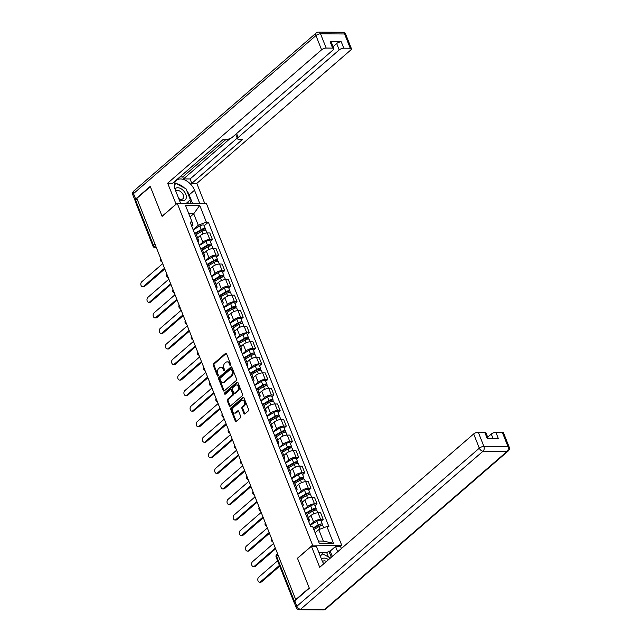 <?xml version="1.0" encoding="UTF-8"?>
<svg xmlns="http://www.w3.org/2000/svg" width="642" height="642" viewBox="0 0 642 642"><rect width="100%" height="100%" fill="white"/><g stroke="black" fill="none" stroke-linecap="round" stroke-linejoin="round"><path stroke-width="0.96" d="M230.47 365.274A0.794 0.538 -89.6 0 0 230.663 364.191L226.554 353.79A1.14 0.77 -89.6 0 0 225.494 353.389L213.513 363.773A1.14 0.77 -89.6 0 0 213.24 365.33L217.349 375.722A0.794 0.538 -89.6 0 0 218.288 374.912L217.75 373.572A3.635 2.464 -89.6 0 1 218.641 368.596L219.644 367.73A3.635 2.464 -89.6 0 1 220.904 367.224A3.635 2.464 -89.6 0 1 223.007 369.014L223.544 370.362A0.794 0.538 -89.6 0 0 224.475 369.551L223.946 368.203A3.635 2.464 -89.6 0 1 224.836 363.228L225.832 362.369A3.635 2.464 -89.6 0 1 227.099 361.863A3.635 2.464 -89.6 0 1 229.202 363.653L229.732 364.993A0.794 0.538 -89.6 0 0 230.47 365.274M243.88 413.48A1.14 0.77 -89.6 0 0 244.931 413.881L248.293 410.968A1.14 0.77 -89.6 0 0 248.574 409.411L244 397.863A1.14 0.77 -89.6 0 0 242.949 397.462L230.968 407.847A1.14 0.77 -89.6 0 0 230.687 409.403L235.253 420.943A1.14 0.77 -89.6 0 0 236.312 421.345L240.373 417.83A1.14 0.77 -89.6 0 0 240.646 416.273L238.696 411.329A1.14 0.77 -89.6 0 0 237.636 410.928L235.63 412.678A3.041 2.062 -89.6 0 1 234.571 413.095A3.041 2.062 -89.6 0 1 232.597 410.848A3.041 2.062 -89.6 0 1 233.552 407.445L241.44 400.608A3.041 2.062 -89.6 0 1 242.499 400.191A3.041 2.062 -89.6 0 1 244.474 402.43A3.041 2.062 -89.6 0 1 243.519 405.84L242.203 406.98A1.14 0.77 -89.6 0 0 241.922 408.537L243.88 413.48L244.73 413.48A1.14 0.77 -89.6 0 0 244.963 413.849M312.582 545.122L297.455 558.219L309.219 587.928L295.721 599.62L136.85 198.354L150.34 186.661L162.105 216.362L177.224 203.257L312.582 545.122L341.745 545.331L206.395 203.466L177.224 203.257M236.248 380.537A1.14 0.77 -89.6 0 0 236.521 378.989L231.955 367.441A1.14 0.77 -89.6 0 0 230.903 367.039L218.922 377.424A1.14 0.77 -89.6 0 0 218.641 378.973L223.207 390.521A1.14 0.77 -89.6 0 0 224.267 390.922L236.248 380.537M237.973 382.656L242.548 394.196A1.14 0.77 -89.6 0 1 242.267 395.753L230.285 406.137A1.14 0.77 -89.6 0 1 229.234 405.736L227.276 400.793A1.14 0.77 -89.6 0 1 227.557 399.236L232.412 395.023A1.14 0.77 -89.6 0 0 232.693 393.474L231.393 390.192A1.14 0.77 -89.6 0 0 230.342 389.79L225.286 394.172A0.794 0.538 -89.6 0 1 224.74 392.808L236.922 382.255A1.14 0.77 -89.6 0 1 237.973 382.656M340.412 546.486L341.745 545.331M295.721 599.62L296.179 599.62M294.044 601.971A2.311 0.875 158.4 0 0 294.02 602.308A2.311 0.875 158.4 0 0 294.221 602.517M154.947 244.056L153.47 245.332A2.311 0.875 -21.6 0 0 153.021 246.191L135.141 201.042A2.311 0.875 -21.6 0 1 135.598 200.184L153.47 245.332A2.311 1.461 49.1 0 0 155.958 247.339L156.239 247.339M137.067 198.908L135.598 200.184M196.974 239.426A5.321 2.006 -21.6 0 1 198.563 240.164L195.962 233.592A5.321 2.006 158.4 0 0 194.374 232.853M199.277 245.244L202.8 242.195A5.321 2.006 -21.6 0 1 209.83 239.514L207.222 232.942A5.321 2.006 158.4 0 0 200.192 235.614L197.64 237.829M207.222 232.942L209.822 232.958L212.422 239.538L210.319 241.36M198.563 240.164A5.321 2.006 -21.6 0 1 197.913 241.793M209.83 239.514L212.422 239.538M203.129 254.978A5.321 2.006 -21.6 0 1 204.718 255.717L202.118 249.136A5.321 2.006 158.4 0 0 200.529 248.398M216.474 256.904L218.577 255.083L215.977 248.502L213.385 248.486A5.321 2.006 158.4 0 0 206.347 251.158L203.795 253.373M204.718 255.717A5.321 2.006 -21.6 0 1 204.068 257.338M205.432 260.788L208.955 257.739A5.321 2.006 -21.6 0 1 215.985 255.067L218.577 255.083M209.284 270.523A5.321 2.006 -21.6 0 1 210.873 271.261L208.273 264.689A5.321 2.006 158.4 0 0 206.684 263.95M222.63 272.457L224.732 270.635L222.132 264.055L219.54 264.039A5.321 2.006 158.4 0 0 212.502 266.711L209.95 268.926M210.873 271.261A5.321 2.006 -21.6 0 1 210.223 272.89M211.587 276.341L215.11 273.291A5.321 2.006 -21.6 0 1 222.14 270.611L224.732 270.635M215.447 286.075A5.321 2.006 -21.6 0 1 217.028 286.813L214.428 280.233A5.321 2.006 158.4 0 0 212.839 279.495M228.785 288.001L230.887 286.18L228.287 279.599L225.695 279.583A5.321 2.006 158.4 0 0 218.665 282.255L216.105 284.47M217.028 286.813A5.321 2.006 -21.6 0 1 216.378 288.435M217.742 291.885L221.265 288.836A5.321 2.006 -21.6 0 1 228.295 286.163L230.887 286.18M221.602 301.62A5.321 2.006 -21.6 0 1 223.191 302.358L220.583 295.777A5.321 2.006 158.4 0 0 218.994 295.047M234.94 303.554L237.05 301.732L234.442 295.151L231.85 295.135A5.321 2.006 158.4 0 0 224.82 297.808L222.26 300.023M223.191 302.358A5.321 2.006 -21.6 0 1 222.533 303.987M223.898 307.438L227.42 304.388A5.321 2.006 -21.6 0 1 234.45 301.708L237.05 301.732M227.758 317.172A5.321 2.006 -21.6 0 1 229.346 317.91L226.738 311.33A5.321 2.006 158.4 0 0 225.149 310.592M241.095 319.098L243.206 317.276L240.598 310.696L238.005 310.68A5.321 2.006 158.4 0 0 230.976 313.352L228.416 315.567M229.346 317.91A5.321 2.006 -21.6 0 1 228.688 319.531M230.061 322.982L233.576 319.933A5.321 2.006 -21.6 0 1 240.606 317.26L243.206 317.276M233.913 332.716A5.321 2.006 -21.6 0 1 235.502 333.455L232.894 326.874A5.321 2.006 158.4 0 0 231.305 326.144M247.25 334.651L249.361 332.821L246.753 326.248L244.161 326.224A5.321 2.006 158.4 0 0 237.131 328.905L234.571 331.12M235.502 333.455A5.321 2.006 -21.6 0 1 234.844 335.076M236.216 338.535L239.731 335.477A5.321 2.006 -21.6 0 1 246.769 332.805L249.361 332.821M240.068 348.269A5.321 2.006 -21.6 0 1 241.657 349.007L239.049 342.427A5.321 2.006 158.4 0 0 237.46 341.688M253.405 350.195L255.516 348.373L252.908 341.793L250.316 341.777A5.321 2.006 158.4 0 0 243.286 344.449L240.726 346.664M241.657 349.007A5.321 2.006 -21.6 0 1 240.999 350.628M242.371 354.079L245.894 351.03A5.321 2.006 -21.6 0 1 252.924 348.357L255.516 348.373M246.223 363.813A5.321 2.006 -21.6 0 1 247.812 364.552L245.204 357.971A5.321 2.006 158.4 0 0 243.623 357.241M259.569 365.747L261.671 363.918L259.063 357.345L256.471 357.321A5.321 2.006 158.4 0 0 249.441 360.002L246.889 362.216M247.812 364.552A5.321 2.006 -21.6 0 1 247.162 366.173M248.526 369.632L252.049 366.574A5.321 2.006 -21.6 0 1 259.079 363.902L261.671 363.918M252.378 379.366A5.321 2.006 -21.6 0 1 253.967 380.104L251.367 373.524A5.321 2.006 158.4 0 0 249.778 372.785M265.724 381.292L267.826 379.47L265.218 372.89L262.626 372.874A5.321 2.006 158.4 0 0 255.596 375.546L253.044 377.761M253.967 380.104A5.321 2.006 -21.6 0 1 253.317 381.725M254.681 385.176L258.204 382.126A5.321 2.006 -21.6 0 1 265.234 379.454L267.826 379.47M258.533 394.91A5.321 2.006 -21.6 0 1 260.122 395.649L257.522 389.068A5.321 2.006 158.4 0 0 255.933 388.338M271.879 396.844L273.982 395.015L271.381 388.442L268.781 388.418A5.321 2.006 158.4 0 0 261.751 391.098L259.199 393.313M260.122 395.649A5.321 2.006 -21.6 0 1 259.472 397.27M260.837 400.728L264.36 397.671A5.321 2.006 -21.6 0 1 271.389 394.999L273.982 395.015M264.689 410.463A5.321 2.006 -21.6 0 1 266.278 411.193L263.677 404.62A5.321 2.006 158.4 0 0 262.088 403.882M278.034 412.389L280.137 410.567L277.537 403.987L274.945 403.97A5.321 2.006 158.4 0 0 267.907 406.643L265.355 408.858M266.278 411.193A5.321 2.006 -21.6 0 1 265.627 412.822M266.992 416.273L270.515 413.223A5.321 2.006 -21.6 0 1 277.545 410.551L280.137 410.567M270.844 426.007A5.321 2.006 -21.6 0 1 272.433 426.745L269.833 420.165A5.321 2.006 158.4 0 0 268.244 419.435M284.189 427.941L286.292 426.111L283.692 419.539L281.1 419.515A5.321 2.006 158.4 0 0 274.07 422.195L271.51 424.41M272.433 426.745A5.321 2.006 -21.6 0 1 271.783 428.366M273.147 431.825L276.67 428.768A5.321 2.006 -21.6 0 1 283.7 426.095L286.292 426.111M277.007 441.56A5.321 2.006 -21.6 0 1 278.588 442.29L275.988 435.717A5.321 2.006 158.4 0 0 274.399 434.979M290.344 443.486L292.447 441.664L289.847 435.083L287.255 435.067A5.321 2.006 158.4 0 0 280.225 437.74L277.665 439.955M278.588 442.29A5.321 2.006 -21.6 0 1 277.938 443.919M279.302 447.37L282.825 444.32A5.321 2.006 -21.6 0 1 289.855 441.648L292.447 441.664M283.162 457.104A5.321 2.006 -21.6 0 1 284.751 457.842L282.143 451.262A5.321 2.006 158.4 0 0 280.554 450.523M296.5 459.038L298.61 457.208L296.002 450.636L293.41 450.612A5.321 2.006 158.4 0 0 286.38 453.292L283.82 455.507M284.751 457.842A5.321 2.006 -21.6 0 1 284.093 459.463M285.457 462.914L288.98 459.865A5.321 2.006 -21.6 0 1 296.01 457.192L298.61 457.208M289.317 472.656A5.321 2.006 -21.6 0 1 290.906 473.387L288.298 466.814A5.321 2.006 158.4 0 0 286.709 466.076M302.655 474.582L304.765 472.761L302.157 466.18L299.565 466.164A5.321 2.006 158.4 0 0 292.535 468.837L289.975 471.051M290.906 473.387A5.321 2.006 -21.6 0 1 290.248 475.016M291.62 478.467L295.135 475.417A5.321 2.006 -21.6 0 1 302.165 472.737L304.765 472.761M295.472 488.201A5.321 2.006 -21.6 0 1 297.061 488.939L294.453 482.359A5.321 2.006 158.4 0 0 292.864 481.62M308.81 490.135L310.921 488.305L308.312 481.733L305.72 481.709A5.321 2.006 158.4 0 0 298.69 484.389L296.131 486.596M297.061 488.939A5.321 2.006 -21.6 0 1 296.403 490.56M297.776 494.011L301.291 490.961A5.321 2.006 -21.6 0 1 308.329 488.289L310.921 488.305M301.628 503.753A5.321 2.006 -21.6 0 1 303.217 504.484L300.608 497.911A5.321 2.006 158.4 0 0 299.02 497.173M314.965 505.679L317.076 503.858L314.468 497.277L311.876 497.261A5.321 2.006 158.4 0 0 304.846 499.933L302.294 502.148M303.217 504.484A5.321 2.006 -21.6 0 1 302.559 506.113M303.931 509.563L307.454 506.514A5.321 2.006 -21.6 0 1 314.484 503.834L317.076 503.858M307.783 519.298A5.321 2.006 -21.6 0 1 309.372 520.036L306.764 513.456A5.321 2.006 158.4 0 0 305.183 512.717M321.128 521.232L323.231 519.402L320.623 512.83L318.031 512.806A5.321 2.006 158.4 0 0 311.001 515.478L308.449 517.693M309.372 520.036A5.321 2.006 -21.6 0 1 308.722 521.657M310.086 525.108L313.609 522.058A5.321 2.006 -21.6 0 1 320.639 519.386L323.231 519.402M318.384 541.046L323.327 541.086L318.785 529.618L326.89 526.536L333.519 543.284L319.235 543.18L312.598 526.432L310.6 526.424L190.088 222.036L192.086 222.052L193.001 225.198L191.765 226.265M193.122 229.692L198.274 225.23L193.732 213.77L188.796 213.738M190.064 216.948L193.732 213.77L199.742 205.408L206.371 222.148L198.274 225.23M192.086 222.052L185.458 205.304L199.742 205.408M326.89 526.536L328.881 526.552L208.369 222.164L206.371 222.148M318.785 529.618L315.118 532.796M204.164 225.807L208.369 222.164M323.327 541.086L333.519 543.284M230.622 365.081A0.794 0.538 -89.6 0 1 230.582 365.001L230.053 363.653A3.635 2.464 -89.6 0 0 227.95 361.871L227.099 361.863M220.904 367.224L221.755 367.232A3.635 2.464 -89.6 0 1 223.857 369.022L224.395 370.362A0.794 0.538 -89.6 0 0 224.427 370.45M226.313 353.429L214.364 363.781A1.14 0.77 -89.6 0 0 214.083 365.338L218.2 375.731A0.794 0.538 -89.6 0 0 218.24 375.811M231.722 367.072L219.765 377.424A1.14 0.77 -89.6 0 0 219.492 378.981L224.058 390.529A1.14 0.77 -89.6 0 0 224.299 390.89M231.449 369.327A0.794 0.538 -89.6 0 0 230.711 369.046L220.19 378.154A0.794 0.538 -89.6 0 0 219.997 379.245L220.559 380.666A3.635 2.464 -89.6 0 0 222.662 382.447A3.635 2.464 -89.6 0 0 223.93 381.95L231.12 375.722A3.635 2.464 -89.6 0 0 232.011 370.739L231.449 369.327L232.3 369.327A0.794 0.538 -89.6 0 0 231.834 368.941L230.992 368.933M222.662 382.447L223.512 382.455A3.635 2.464 -89.6 0 0 224.78 381.95L223.93 381.95M232.3 369.327L232.861 370.747A3.635 2.464 -89.6 0 1 231.971 375.722L224.78 381.95M230.743 389.638L231.585 389.638A1.14 0.77 -89.6 0 1 232.243 390.2L233.544 393.474A1.14 0.77 -89.6 0 1 233.263 395.031L228.408 399.244A1.14 0.77 -89.6 0 0 228.127 400.801L230.085 405.736A1.14 0.77 -89.6 0 0 230.317 406.105M237.741 382.287L225.591 392.816A0.794 0.538 -89.6 0 0 225.454 394.027M237.46 390.657A3.041 2.062 -89.6 0 0 238.415 387.246A3.041 2.062 -89.6 0 0 236.441 384.999A3.041 2.062 -89.6 0 0 235.389 385.425L232.605 387.832A1.14 0.77 -89.6 0 0 232.332 389.389L233.624 392.663A1.14 0.77 -89.6 0 0 234.675 393.065L237.46 390.657L238.31 390.665A3.041 2.062 -89.6 0 0 239.265 387.254A3.041 2.062 -89.6 0 0 237.291 385.007L236.441 384.999M234.282 393.225L235.132 393.233A1.14 0.77 -89.6 0 0 235.526 393.073L234.675 393.065M238.31 390.665L235.526 393.073M242.499 400.191L243.35 400.191A3.041 2.062 -89.6 0 1 245.324 402.438A3.041 2.062 -89.6 0 1 244.361 405.848L243.053 406.988A1.14 0.77 -89.6 0 0 242.772 408.545L244.73 413.48M234.571 413.095L235.421 413.103A3.041 2.062 -89.6 0 0 236.473 412.686L235.63 412.678M238.455 410.968L236.473 412.686M243.767 397.494L231.818 407.855A1.14 0.77 -89.6 0 0 231.537 409.403L236.104 420.951A1.14 0.77 -89.6 0 0 236.344 421.321M196.34 234.555L201.949 231.208A2.889 1.091 -21.6 0 1 206.074 230.647L206.981 232.942M195.882 233.447L202.029 229.772A1.388 0.522 -21.6 0 1 204.004 229.507A1.388 0.522 -21.6 0 1 203.739 230.029L203.891 230.406M162.699 263.637L141.721 281.814A2.664 1.806 -89.6 0 0 140.879 284.799A2.664 1.806 -89.6 0 0 142.604 286.765A2.664 1.806 -89.6 0 0 143.535 286.396L164.512 268.228M195.361 233.046L201.275 229.515A2.889 1.091 -21.6 0 1 205.408 228.953A2.889 1.091 -21.6 0 1 204.838 230.037L204.926 230.245M193.202 229.9L199.855 225.928A2.889 1.091 -21.6 0 1 203.987 225.366L205.408 228.953M164.793 268.942L144.643 286.404A2.664 1.806 90.4 0 1 143.712 286.773L142.604 286.765M203.458 229.314L203.739 230.029L204.838 230.037M202.503 250.107L208.104 246.753A2.889 1.091 -21.6 0 1 212.229 246.199L213.144 248.486M202.037 248.992L208.185 245.324A1.388 0.522 -21.6 0 1 210.159 245.051A1.388 0.522 -21.6 0 1 209.894 245.573L210.046 245.958M168.854 279.19L147.877 297.366A2.664 1.806 -89.6 0 0 147.034 300.352A2.664 1.806 -89.6 0 0 148.759 302.318A2.664 1.806 -89.6 0 0 149.69 301.949L170.668 283.772M201.516 248.598L207.438 245.059A2.889 1.091 -21.6 0 1 211.563 244.498A2.889 1.091 -21.6 0 1 211.001 245.581L211.082 245.798M199.357 245.453L206.018 241.472A2.889 1.091 -21.6 0 1 210.143 240.91L211.563 244.498M170.957 284.494L150.798 301.957A2.664 1.806 90.4 0 1 149.867 302.326L148.759 302.318M209.613 244.859L209.894 245.573L211.001 245.581M208.658 265.652L214.259 262.305A2.889 1.091 -21.6 0 1 218.384 261.743L219.299 264.039M208.201 264.544L214.34 260.869A1.388 0.522 -21.6 0 1 216.322 260.604A1.388 0.522 -21.6 0 1 216.049 261.125L216.202 261.503M175.009 294.734L154.032 312.911A2.664 1.806 -89.6 0 0 153.189 315.896A2.664 1.806 -89.6 0 0 154.915 317.862A2.664 1.806 -89.6 0 0 155.845 317.493L176.823 299.324M207.671 264.143L213.593 260.612A2.889 1.091 -21.6 0 1 217.718 260.05A2.889 1.091 -21.6 0 1 217.157 261.133L217.237 261.342M205.512 260.997L212.173 257.025A2.889 1.091 -21.6 0 1 216.298 256.463L217.718 260.05M177.112 300.039L156.953 317.501A2.664 1.806 90.4 0 1 156.022 317.87L154.915 317.862M215.768 260.411L216.049 261.125L217.157 261.133M176.125 204.22L167.642 183.187L321.594 49.803L315.952 35.551L133.512 193.611L135.647 198.996L150.228 186.357L162.065 216.258L175.964 204.212M180.603 203.281L175.378 190.096A13.017 8.218 49.1 0 1 176.422 180.33A13.017 8.218 49.1 0 1 194.51 190.233L199.734 203.418M204.75 203.458L196.805 183.395L191.789 183.355L242.652 139.29L238.655 139.266A3.475 1.308 158.4 0 1 237.468 138.776A3.475 1.308 158.4 0 1 238.142 137.484L339.193 49.932L336.673 43.552A3.475 1.308 -21.6 0 1 341.255 41.81L330.116 41.73A3.475 1.308 -21.6 0 1 331.312 42.212L333.832 48.591A3.475 1.308 158.4 0 0 332.644 48.11L326.176 48.062A3.475 1.308 158.4 0 0 321.594 49.803M179.937 176.911L182.713 176.935L183.508 178.925L190.056 178.974L191.789 183.355M333.832 48.591A3.475 1.308 158.4 0 1 333.158 49.891L232.107 137.436A3.475 1.308 158.4 0 1 227.517 139.186L223.52 139.154L172.658 183.219L167.642 183.187M196.805 183.395L350.757 50.012A3.475 1.308 158.4 0 0 351.439 48.72A3.475 1.308 158.4 0 0 350.243 48.23L343.783 48.19A3.475 1.308 158.4 0 0 339.193 49.932M135.647 198.996A3.475 1.308 158.4 0 0 134.964 200.288A3.475 1.308 158.4 0 0 135.237 200.577M183.508 178.925L229.997 138.648M182.713 176.935L226.297 139.17M333.07 46.665L336.673 43.552M190.056 178.974L237.203 138.118M237.468 138.776L235.726 134.395A3.475 1.308 -21.6 0 1 235.71 134.314M192.512 203.37L189.157 194.879A13.017 8.218 49.1 0 0 186.782 190.658M184.455 188.018A13.017 8.218 49.1 0 0 176.462 183.708M175.812 183.628A13.017 8.218 49.1 0 0 174.576 183.612M191.155 203.362L189.863 200.103M175.523 183.885L174.455 184.374M188.411 203.337L187.857 201.933M328.415 556.943L326.794 552.842L328.832 551.085L330.189 551.093L335.549 546.454L340.565 546.486L341.375 548.549M335.549 546.454L337.652 551.775M294.75 600.856L296.885 606.241A3.475 1.308 158.4 0 0 296.211 607.533L294.076 602.148A3.475 1.308 -21.6 0 1 294.75 600.856L309.332 588.224L297.495 558.323L311.402 546.278L316.418 546.31L322.019 560.466A13.017 8.218 49.1 0 0 323.769 563.804M311.402 546.278L319.724 567.303L473.676 433.928A3.475 1.308 -21.6 0 1 478.266 432.178L484.726 432.226A3.475 1.308 -21.6 0 1 485.922 432.716L488.257 438.614M326.794 552.842L318.978 552.786M493.096 438.647L491.282 434.056A3.475 1.308 -21.6 0 1 495.865 432.307L502.325 432.355A3.475 1.308 -21.6 0 1 503.521 432.836L509.162 447.089A3.475 1.308 158.4 0 0 507.974 446.607L502.325 432.355M484.726 432.226L487.254 438.606L498.393 438.687L495.865 432.307M491.282 434.056L487.687 437.17M330.189 551.093L332.299 556.413M331.288 557.288L328.832 551.085M179.078 199.429A7.519 4.751 49.1 0 0 182.834 200.697A7.519 4.751 49.1 0 0 185.795 194.261A7.519 4.751 49.1 0 0 177.698 187.745A7.519 4.751 49.1 0 0 174.969 188.925M178.717 198.522A5.152 3.25 49.1 0 0 181.221 199.349A5.152 3.25 49.1 0 0 182.834 198.811A5.152 3.25 49.1 0 0 182.689 193.836A5.152 3.25 49.1 0 0 177.706 190.481A5.152 3.25 49.1 0 0 176.093 191.027A5.152 3.25 49.1 0 0 175.844 191.276M174.415 184.92L176.004 183.46L186.084 188.9L190.345 199.662L186.34 203.321M181.381 203.289L180.386 202.752M174.415 184.84L176.004 183.46M328.527 559.68A7.519 4.751 49.1 0 0 324.338 558.107A7.519 4.751 49.1 0 0 321.57 559.334M326.473 561.461A5.152 3.25 49.1 0 0 324.346 560.851A5.152 3.25 49.1 0 0 322.733 561.397A5.152 3.25 49.1 0 0 322.517 561.606M320.254 556.012L322.645 553.829L330.437 558.026M320.222 555.924L322.645 553.829M214.813 281.204L220.415 277.85A2.889 1.091 -21.6 0 1 224.548 277.296L225.454 279.583M214.356 280.089L220.495 276.421A1.388 0.522 -21.6 0 1 222.477 276.148A1.388 0.522 -21.6 0 1 222.204 276.67L222.357 277.055M181.164 310.287L160.187 328.463A2.664 1.806 -89.6 0 0 159.352 331.449A2.664 1.806 -89.6 0 0 161.078 333.415A2.664 1.806 -89.6 0 0 162.001 333.046L182.978 314.869M213.826 279.695L219.749 276.156A2.889 1.091 -21.6 0 1 223.873 275.595A2.889 1.091 -21.6 0 1 223.312 276.678L223.392 276.895M211.667 276.55L218.328 272.569A2.889 1.091 -21.6 0 1 222.453 272.007L223.873 275.595M183.267 315.591L163.108 333.054A2.664 1.806 90.4 0 1 162.177 333.423L161.078 333.415M221.923 275.956L222.204 276.67L223.312 276.678M220.968 296.748L226.57 293.402A2.889 1.091 -21.6 0 1 230.703 292.84L231.61 295.135M220.511 295.641L226.65 291.966A1.388 0.522 -21.6 0 1 228.632 291.701A1.388 0.522 -21.6 0 1 228.359 292.222L228.512 292.6M187.32 325.831L166.342 344.008A2.664 1.806 -89.6 0 0 165.508 346.993A2.664 1.806 -89.6 0 0 167.233 348.959A2.664 1.806 -89.6 0 0 168.156 348.59L189.133 330.413M219.989 295.24L225.904 291.709A2.889 1.091 -21.6 0 1 230.029 291.147A2.889 1.091 -21.6 0 1 229.467 292.23L229.547 292.439M217.831 292.094L224.483 288.122A2.889 1.091 -21.6 0 1 228.608 287.56L230.029 291.147M189.422 331.136L169.263 348.598A2.664 1.806 90.4 0 1 168.332 348.967L167.233 348.959M228.079 291.508L228.359 292.222L229.467 292.23M227.124 312.301L232.733 308.946A2.889 1.091 -21.6 0 1 236.858 308.393L237.765 310.68M226.666 311.185L232.805 307.518A1.388 0.522 -21.6 0 1 234.787 307.245A1.388 0.522 -21.6 0 1 234.515 307.767L234.667 308.152M193.475 341.383L172.497 359.552A2.664 1.806 -89.6 0 0 171.663 362.545A2.664 1.806 -89.6 0 0 173.388 364.512A2.664 1.806 -89.6 0 0 174.311 364.142L195.288 345.966M226.144 310.792L232.059 307.253A2.889 1.091 -21.6 0 1 236.184 306.691A2.889 1.091 -21.6 0 1 235.622 307.775L235.702 307.991M223.986 307.646L230.638 303.666A2.889 1.091 -21.6 0 1 234.763 303.104L236.184 306.691M195.577 346.688L175.418 364.15A2.664 1.806 90.4 0 1 174.496 364.52L173.388 364.512M234.234 307.053L234.515 307.767L235.622 307.775M233.279 327.845L238.888 324.499A2.889 1.091 -21.6 0 1 243.013 323.937L243.92 326.232M232.821 326.738L238.96 323.062A1.388 0.522 -21.6 0 1 240.943 322.798A1.388 0.522 -21.6 0 1 240.67 323.311L240.822 323.696M199.63 356.928L178.653 375.105A2.664 1.806 -89.6 0 0 177.818 378.09A2.664 1.806 -89.6 0 0 179.543 380.056A2.664 1.806 -89.6 0 0 180.466 379.687L201.452 361.51M232.3 326.337L238.214 322.806A2.889 1.091 -21.6 0 1 242.339 322.244A2.889 1.091 -21.6 0 1 241.777 323.319L241.865 323.536M230.141 323.191L236.794 319.218A2.889 1.091 -21.6 0 1 240.919 318.657L242.339 322.244M201.732 362.232L181.574 379.695A2.664 1.806 90.4 0 1 180.651 380.064L179.543 380.056M240.389 322.605L240.67 323.311L241.777 323.319M239.434 343.398L245.043 340.043A2.889 1.091 -21.6 0 1 249.168 339.482L250.075 341.777M238.976 342.282L245.116 338.615A1.388 0.522 -21.6 0 1 247.098 338.342A1.388 0.522 -21.6 0 1 246.825 338.864L246.977 339.249M205.785 372.48L184.808 390.649A2.664 1.806 -89.6 0 0 183.973 393.642A2.664 1.806 -89.6 0 0 185.698 395.608A2.664 1.806 -89.6 0 0 186.621 395.239L207.607 377.063M238.455 341.889L244.369 338.35A2.889 1.091 -21.6 0 1 248.494 337.788A2.889 1.091 -21.6 0 1 247.932 338.872L248.021 339.08M236.296 338.743L242.949 334.763A2.889 1.091 -21.6 0 1 247.074 334.201L248.494 337.788M207.888 377.785L187.729 395.247A2.664 1.806 90.4 0 1 186.806 395.616L185.698 395.608M246.544 338.149L246.825 338.864L247.932 338.872M245.589 358.942L251.199 355.596A2.889 1.091 -21.6 0 1 255.323 355.034L256.23 357.329M245.132 357.835L251.271 354.159A1.388 0.522 -21.6 0 1 253.253 353.894A1.388 0.522 -21.6 0 1 252.98 354.408L253.133 354.793M211.948 388.025L190.963 406.201A2.664 1.806 -89.6 0 0 190.128 409.187A2.664 1.806 -89.6 0 0 191.854 411.153A2.664 1.806 -89.6 0 0 192.785 410.784L213.762 392.607M244.61 357.433L250.524 353.902A2.889 1.091 -21.6 0 1 254.649 353.341A2.889 1.091 -21.6 0 1 254.088 354.416L254.176 354.633M242.451 354.288L249.104 350.307A2.889 1.091 -21.6 0 1 253.229 349.754L254.649 353.341M214.043 393.329L193.884 410.792A2.664 1.806 90.4 0 1 192.961 411.161L191.854 411.153M252.699 353.702L252.98 354.408L254.088 354.416M251.744 374.495L257.354 371.14A2.889 1.091 -21.6 0 1 261.479 370.578L262.385 372.874M251.287 373.379L257.426 369.712A1.388 0.522 -21.6 0 1 259.408 369.439A1.388 0.522 -21.6 0 1 259.143 369.961L259.288 370.346M218.103 403.577L197.118 421.746A2.664 1.806 -89.6 0 0 196.283 424.739A2.664 1.806 -89.6 0 0 198.009 426.705A2.664 1.806 -89.6 0 0 198.94 426.336L219.917 408.16M250.765 372.986L256.68 369.447A2.889 1.091 -21.6 0 1 260.812 368.885A2.889 1.091 -21.6 0 1 260.243 369.969L260.331 370.177M248.606 369.84L255.259 365.86A2.889 1.091 -21.6 0 1 259.392 365.298L260.812 368.885M220.198 408.874L200.039 426.344A2.664 1.806 90.4 0 1 199.116 426.713L198.009 426.705M258.862 369.246L259.143 369.961L260.243 369.969M257.899 390.039L263.509 386.693A2.889 1.091 -21.6 0 1 267.634 386.131L268.541 388.426M257.442 388.932L263.589 385.256A1.388 0.522 -21.6 0 1 265.563 384.991A1.388 0.522 -21.6 0 1 265.298 385.505L265.451 385.89M224.259 419.122L203.281 437.298A2.664 1.806 -89.6 0 0 202.439 440.284A2.664 1.806 -89.6 0 0 204.164 442.25A2.664 1.806 -89.6 0 0 205.095 441.881L226.072 423.704M256.92 388.53L262.835 384.999A2.889 1.091 -21.6 0 1 266.968 384.438A2.889 1.091 -21.6 0 1 266.398 385.513L266.486 385.73M254.762 385.385L261.414 381.404A2.889 1.091 -21.6 0 1 265.547 380.85L266.968 384.438M226.353 424.426L206.202 441.889A2.664 1.806 90.4 0 1 205.271 442.258L204.164 442.25M265.018 384.799L265.298 385.505L266.398 385.513M264.063 405.592L269.664 402.237A2.889 1.091 -21.6 0 1 273.789 401.675L274.704 403.97M263.597 404.476L269.744 400.809A1.388 0.522 -21.6 0 1 271.726 400.536A1.388 0.522 -21.6 0 1 271.454 401.057L271.606 401.443M230.414 434.674L209.436 452.843A2.664 1.806 -89.6 0 0 208.594 455.836A2.664 1.806 -89.6 0 0 210.319 457.802A2.664 1.806 -89.6 0 0 211.25 457.433L232.227 439.256M263.076 404.083L268.998 400.544A2.889 1.091 -21.6 0 1 273.123 399.982A2.889 1.091 -21.6 0 1 272.561 401.065L272.641 401.274M260.917 400.929L267.578 396.957A2.889 1.091 -21.6 0 1 271.702 396.395L273.123 399.982M232.516 439.971L212.358 457.441A2.664 1.806 90.4 0 1 211.427 457.81L210.319 457.802M271.173 400.343L271.454 401.057L272.561 401.065M270.218 421.136L275.819 417.79A2.889 1.091 -21.6 0 1 279.944 417.228L280.859 419.523M269.76 420.028L275.899 416.353A1.388 0.522 -21.6 0 1 277.882 416.088A1.388 0.522 -21.6 0 1 277.609 416.602L277.761 416.987M236.569 450.219L215.592 468.395A2.664 1.806 -89.6 0 0 214.749 471.38A2.664 1.806 -89.6 0 0 216.482 473.347A2.664 1.806 -89.6 0 0 217.405 472.977L238.383 454.801M269.231 419.627L275.153 416.088A2.889 1.091 -21.6 0 1 279.278 415.534A2.889 1.091 -21.6 0 1 278.716 416.61L278.797 416.827M267.072 416.481L273.733 412.501A2.889 1.091 -21.6 0 1 277.858 411.947L279.278 415.534M238.672 455.523L218.513 472.985A2.664 1.806 90.4 0 1 217.582 473.355L216.482 473.347M277.328 415.896L277.609 416.602L278.716 416.61M276.373 436.688L281.974 433.334A2.889 1.091 -21.6 0 1 286.107 432.772L287.014 435.067M275.916 435.573L282.055 431.906A1.388 0.522 -21.6 0 1 284.037 431.633A1.388 0.522 -21.6 0 1 283.764 432.154L283.916 432.531M242.724 465.763L221.747 483.94A2.664 1.806 -89.6 0 0 220.912 486.925A2.664 1.806 -89.6 0 0 222.638 488.899A2.664 1.806 -89.6 0 0 223.56 488.53L244.538 470.353M275.386 435.18L281.308 431.641A2.889 1.091 -21.6 0 1 285.433 431.079A2.889 1.091 -21.6 0 1 284.871 432.162L284.952 432.371M273.235 432.026L279.888 428.053A2.889 1.091 -21.6 0 1 284.013 427.492L285.433 431.079M244.827 471.067L224.668 488.538A2.664 1.806 90.4 0 1 223.737 488.907L222.638 488.899M283.483 431.44L283.764 432.154L284.871 432.162M282.528 452.233L288.13 448.886A2.889 1.091 -21.6 0 1 292.262 448.325L293.169 450.62M282.071 451.125L288.21 447.45A1.388 0.522 -21.6 0 1 290.192 447.185A1.388 0.522 -21.6 0 1 289.919 447.699L290.072 448.084M248.879 481.315L227.902 499.492A2.664 1.806 -89.6 0 0 227.067 502.477A2.664 1.806 -89.6 0 0 228.793 504.443A2.664 1.806 -89.6 0 0 229.716 504.074L250.693 485.898M281.549 450.724L287.464 447.185A2.889 1.091 -21.6 0 1 291.588 446.631A2.889 1.091 -21.6 0 1 291.027 447.707L291.107 447.923M279.39 447.578L286.043 443.598A2.889 1.091 -21.6 0 1 290.168 443.044L291.588 446.631M250.982 486.62L230.823 504.082A2.664 1.806 90.4 0 1 229.892 504.452L228.793 504.443M289.638 446.993L289.919 447.699L291.027 447.707M288.683 467.785L294.293 464.431A2.889 1.091 -21.6 0 1 298.418 463.869L299.324 466.164M288.226 466.67L294.365 463.002A1.388 0.522 -21.6 0 1 296.347 462.73A1.388 0.522 -21.6 0 1 296.074 463.251L296.227 463.628M255.035 496.86L234.057 515.036A2.664 1.806 -89.6 0 0 233.223 518.022A2.664 1.806 -89.6 0 0 234.948 519.996A2.664 1.806 -89.6 0 0 235.871 519.627L256.848 501.45M287.704 466.277L293.619 462.738A2.889 1.091 -21.6 0 1 297.744 462.176A2.889 1.091 -21.6 0 1 297.182 463.259L297.262 463.468M285.546 463.123L292.198 459.15A2.889 1.091 -21.6 0 1 296.323 458.589L297.744 462.176M257.137 502.164L236.978 519.635A2.664 1.806 90.4 0 1 236.055 520.004L234.948 519.996M295.793 462.537L296.074 463.251L297.182 463.259M294.838 483.33L300.448 479.983A2.889 1.091 -21.6 0 1 304.573 479.422L305.48 481.717M294.381 482.214L300.52 478.547A1.388 0.522 -21.6 0 1 302.502 478.282A1.388 0.522 -21.6 0 1 302.23 478.796L302.382 479.181M261.19 512.412L240.212 530.589A2.664 1.806 -89.6 0 0 239.378 533.574A2.664 1.806 -89.6 0 0 241.103 535.54A2.664 1.806 -89.6 0 0 242.026 535.171L263.011 516.995M293.859 481.821L299.774 478.282A2.889 1.091 -21.6 0 1 303.899 477.728A2.889 1.091 -21.6 0 1 303.337 478.804L303.425 479.02M291.701 478.675L298.353 474.695A2.889 1.091 -21.6 0 1 302.478 474.141L303.899 477.728M263.292 517.717L243.133 535.179A2.664 1.806 90.4 0 1 242.211 535.548L241.103 535.54M301.949 478.089L302.23 478.796L303.337 478.804M300.994 498.874L306.603 495.528A2.889 1.091 -21.6 0 1 310.728 494.966L311.635 497.261M300.536 497.767L306.675 494.099A1.388 0.522 -21.6 0 1 308.658 493.826A1.388 0.522 -21.6 0 1 308.385 494.348L308.537 494.725M267.345 527.957L246.368 546.133A2.664 1.806 -89.6 0 0 245.533 549.119A2.664 1.806 -89.6 0 0 247.258 551.085A2.664 1.806 -89.6 0 0 248.181 550.724L269.167 532.547M300.015 497.365L305.929 493.834A2.889 1.091 -21.6 0 1 310.054 493.273A2.889 1.091 -21.6 0 1 309.492 494.356L309.58 494.565M297.856 494.22L304.509 490.247A2.889 1.091 -21.6 0 1 308.633 489.686L310.054 493.273M269.447 533.261L249.289 550.732A2.664 1.806 90.4 0 1 248.366 551.093L247.258 551.085M308.104 493.634L308.385 494.348L309.492 494.356M307.149 514.427L312.758 511.072A2.889 1.091 -21.6 0 1 316.883 510.518L317.79 512.814M306.691 513.311L312.831 509.644A1.388 0.522 -21.6 0 1 314.813 509.379A1.388 0.522 -21.6 0 1 314.54 509.892L314.692 510.278M273.508 543.509L252.523 561.686A2.664 1.806 -89.6 0 0 251.688 564.671A2.664 1.806 -89.6 0 0 253.413 566.637A2.664 1.806 -89.6 0 0 254.344 566.268L275.322 548.091M306.17 512.918L312.084 509.379A2.889 1.091 -21.6 0 1 316.209 508.825A2.889 1.091 -21.6 0 1 315.647 509.9L315.736 510.117M304.011 509.772L310.664 505.792A2.889 1.091 -21.6 0 1 314.789 505.23L316.209 508.825M275.603 548.814L255.444 566.276A2.664 1.806 90.4 0 1 254.521 566.645L253.413 566.637M314.259 509.186L314.54 509.892L315.647 509.9M313.874 529.642L318.913 526.625A2.889 1.091 -21.6 0 1 323.038 526.063L323.704 527.748M313.424 528.518L318.986 525.196A1.388 0.522 -21.6 0 1 320.968 524.923A1.388 0.522 -21.6 0 1 320.703 525.445L320.848 525.822M277.601 560.843L258.686 577.23A2.664 1.806 -89.6 0 0 257.843 580.216A2.664 1.806 -89.6 0 0 259.569 582.182A2.664 1.806 -89.6 0 0 260.5 581.812L279.414 565.425M313.2 527.941L318.239 524.931A2.889 1.091 -21.6 0 1 322.372 524.37A2.889 1.091 -21.6 0 1 321.803 525.453L321.891 525.662M310.166 525.317L316.819 521.344A2.889 1.091 -21.6 0 1 320.952 520.782L322.372 524.37M279.695 566.148L261.599 581.821A2.664 1.806 90.4 0 1 260.676 582.19L259.569 582.182M320.422 524.731L320.703 525.445L321.803 525.453M156.166 247.154L155.958 247.339A2.311 1.573 -89.6 0 1 155.155 247.66L156.375 247.668M314.484 503.834L311.876 497.261M308.329 488.289L305.72 481.709M302.165 472.737L299.565 466.164M296.01 457.192L293.41 450.612M289.855 441.648L287.255 435.067M283.7 426.095L281.1 419.515M277.545 410.551L274.945 403.97M271.389 394.999L268.781 388.418M265.234 379.454L262.626 372.874M259.079 363.902L256.471 357.321M252.924 348.357L250.316 341.777M246.769 332.805L244.161 326.224M240.606 317.26L238.005 310.68M234.45 301.708L231.85 295.135M228.295 286.163L225.695 279.583M222.14 270.611L219.54 264.039M215.985 255.067L213.385 248.486M320.639 519.386L318.031 512.806M313.609 522.058L311.001 515.478M307.454 506.514L304.846 499.933M301.291 490.961L298.69 484.389M295.135 475.417L292.535 468.837M288.98 459.865L286.38 453.292M282.825 444.32L280.225 437.74M276.67 428.768L274.07 422.195M270.515 413.223L267.907 406.643M264.36 397.671L261.751 391.098M258.204 382.126L255.596 375.546M252.049 366.574L249.441 360.002M245.894 351.03L243.286 344.449M239.731 335.477L237.131 328.905M233.576 319.933L230.976 313.352M227.42 304.388L224.82 297.808M221.265 288.836L218.665 282.255M215.11 273.291L212.502 266.711M208.955 257.739L206.347 251.158M202.8 242.195L200.192 235.614M160.813 258.87A2.311 1.461 49.1 0 0 161.471 260.532M166.968 274.423A2.311 1.461 49.1 0 0 167.626 276.084M173.123 289.967A2.311 1.461 49.1 0 0 173.781 291.628M179.279 305.52A2.311 1.461 49.1 0 0 179.937 307.181M185.434 321.064A2.311 1.461 49.1 0 0 186.092 322.725M191.589 336.617A2.311 1.461 49.1 0 0 192.247 338.278M197.744 352.161A2.311 1.461 49.1 0 0 198.402 353.822M203.899 367.714A2.311 1.461 49.1 0 0 204.557 369.375M210.054 383.258A2.311 1.461 49.1 0 0 210.712 384.919M216.218 398.81A2.311 1.461 49.1 0 0 216.868 400.472M222.373 414.355A2.311 1.461 49.1 0 0 223.031 416.016M228.528 429.907A2.311 1.461 49.1 0 0 229.186 431.568M234.683 445.452A2.311 1.461 49.1 0 0 235.341 447.113M240.838 461.004A2.311 1.461 49.1 0 0 241.496 462.657M246.993 476.549A2.311 1.461 49.1 0 0 247.652 478.21M253.149 492.101A2.311 1.461 49.1 0 0 253.807 493.754M259.304 507.645A2.311 1.461 49.1 0 0 259.962 509.307M265.459 523.19A2.311 1.461 49.1 0 0 266.117 524.851M271.614 538.742A2.311 1.461 49.1 0 0 272.272 540.404M278.066 555.017L276.59 556.293L294.381 601.225M277.601 553.845L276.774 554.56A2.311 1.461 49.1 0 0 276.59 556.293A2.311 0.875 -21.6 0 0 276.14 557.16L294.02 602.308M230.053 363.653L229.202 363.653M224.395 370.362L223.544 370.362M223.857 369.022L223.007 369.014M218.2 375.731L217.349 375.722M214.083 365.338L213.24 365.33M214.364 363.781L213.513 363.773M226.289 353.397L225.494 353.389M230.582 365.001L229.732 364.993M224.058 390.529L223.207 390.521M219.492 378.981L218.641 378.973M219.765 377.424L218.922 377.424M231.69 367.047L230.903 367.039M231.971 375.722L231.12 375.722M232.861 370.747L232.011 370.739M230.085 405.736L229.234 405.736M228.127 400.801L227.276 400.793M228.408 399.244L227.557 399.236M233.263 395.031L232.412 395.023M233.544 393.474L232.693 393.474M232.243 390.2L231.393 390.192M225.591 392.816L224.74 392.808M237.717 382.255L236.922 382.255M242.772 408.545L241.922 408.537M243.053 406.988L242.203 406.98M244.361 405.848L243.519 405.84M238.431 410.936L237.636 410.928M236.104 420.951L235.253 420.943M231.537 409.403L230.687 409.403M231.818 407.855L230.968 407.847M243.735 397.47L242.949 397.462M201.949 231.208L203.024 233.921M199.855 225.928L201.275 229.515M144.643 286.404L143.535 286.396M208.104 246.753L209.18 249.465M206.018 241.472L207.438 245.059M150.798 301.957L149.69 301.949M214.259 262.305L215.335 265.018M212.173 257.025L213.593 260.612M156.953 317.501L155.845 317.493M332.644 48.11L330.116 41.73M341.255 41.81L343.783 48.19M350.243 48.23L344.602 33.978L320.535 33.809L326.176 48.062M236.585 133.552L238.142 137.484M189.157 194.879L194.51 190.233M344.602 33.978A3.475 1.308 -21.6 0 1 345.789 34.467A3.475 3.475 0 0 0 342.587 32.277A3.475 2.351 90.4 0 1 344.602 33.978M320.535 33.809A3.475 2.351 -89.6 0 0 318.528 32.1A3.475 3.475 0 0 0 316.233 32.951A3.475 2.191 -130.9 0 0 315.952 35.551A3.475 1.308 -21.6 0 1 320.535 33.809M134.964 200.288L132.838 194.911A3.475 1.308 -21.6 0 1 133.512 193.611A3.475 2.191 -130.9 0 1 133.793 191.003L316.233 32.951M296.211 607.533A3.475 3.475 0 0 0 299.413 609.723A3.475 2.351 90.4 0 0 300.617 609.25A3.475 2.191 -130.9 0 1 296.885 606.241L479.325 448.18A3.475 2.191 -130.9 0 0 483.057 451.19L300.617 609.25L324.683 609.418L507.116 451.358L483.057 451.19A3.475 2.351 -89.6 0 0 483.907 446.439L507.974 446.607A3.475 2.351 90.4 0 1 507.116 451.358A3.475 2.191 -130.9 0 0 508.207 450.997A3.475 3.475 0 0 0 509.162 447.089M478.266 432.178L483.907 446.439A3.475 1.308 158.4 0 0 479.325 448.18L473.676 433.928M325.767 609.049A3.475 2.191 -130.9 0 1 324.683 609.418A3.475 2.351 -89.6 0 1 323.472 609.9A3.475 3.475 0 0 0 325.767 609.049L508.207 450.997M220.415 277.85L221.49 280.562M218.328 272.569L219.749 276.156M163.108 333.054L162.001 333.046M226.57 293.402L227.645 296.114M224.483 288.122L225.904 291.709M169.263 348.598L168.156 348.59M232.733 308.946L233.8 311.659M230.638 303.666L232.059 307.253M175.418 364.15L174.311 364.142M238.888 324.499L239.964 327.211M236.794 319.218L238.214 322.806M181.574 379.695L180.466 379.687M245.043 340.043L246.119 342.756M242.949 334.763L244.369 338.35M187.729 395.247L186.621 395.239M251.199 355.596L252.274 358.308M249.104 350.307L250.524 353.902M193.884 410.792L192.785 410.784M257.354 371.14L258.429 373.853M255.259 365.86L256.68 369.447M200.039 426.344L198.94 426.336M263.509 386.693L264.584 389.405M261.414 381.404L262.835 384.999M206.202 441.889L205.095 441.881M269.664 402.237L270.739 404.95M267.578 396.957L268.998 400.544M212.358 457.441L211.25 457.433M275.819 417.79L276.895 420.502M273.733 412.501L275.153 416.088M218.513 472.985L217.405 472.977M281.974 433.334L283.05 436.046M279.888 428.053L281.308 431.641M224.668 488.538L223.56 488.53M288.13 448.886L289.205 451.599M286.043 443.598L287.464 447.185M230.823 504.082L229.716 504.074M294.293 464.431L295.36 467.143M292.198 459.15L293.619 462.738M236.978 519.635L235.871 519.627M300.448 479.983L301.523 482.696M298.353 474.695L299.774 478.282M243.133 535.179L242.026 535.171M306.603 495.528L307.678 498.24M304.509 490.247L305.929 493.834M249.289 550.732L248.181 550.724M312.758 511.072L313.834 513.793M310.664 505.792L312.084 509.379M255.444 566.276L254.344 566.268M318.913 526.625L319.925 529.185M316.819 521.344L318.239 524.931M261.599 581.821L260.5 581.812M160.685 258.549A2.311 2.311 0 0 0 162.017 261.928M166.84 274.102A2.311 2.311 0 0 0 168.18 277.48M172.995 289.646A2.311 2.311 0 0 0 174.335 293.025M179.15 305.199A2.311 2.311 0 0 0 180.49 308.577M185.305 320.743A2.311 2.311 0 0 0 186.645 324.122M191.46 336.296A2.311 2.311 0 0 0 192.801 339.674M197.616 351.84A2.311 2.311 0 0 0 198.956 355.219M203.779 367.393A2.311 2.311 0 0 0 205.111 370.771M209.934 382.937A2.311 2.311 0 0 0 211.266 386.315M216.089 398.489A2.311 2.311 0 0 0 217.421 401.868M222.244 414.034A2.311 2.311 0 0 0 223.577 417.412M228.4 429.586A2.311 2.311 0 0 0 229.74 432.965M234.555 445.131A2.311 2.311 0 0 0 235.895 448.509M240.71 460.683A2.311 2.311 0 0 0 242.05 464.062M246.865 476.228A2.311 2.311 0 0 0 248.205 479.606M253.02 491.78A2.311 2.311 0 0 0 254.36 495.159M259.175 507.324A2.311 2.311 0 0 0 260.516 510.703M265.339 522.877A2.311 2.311 0 0 0 266.671 526.255M271.494 538.421A2.311 2.311 0 0 0 272.826 541.8M276.774 554.56A2.311 2.311 0 0 0 276.14 557.16M153.021 246.191A2.311 2.311 0 0 0 155.155 247.66M351.439 48.72L345.789 34.467M342.587 32.277L318.528 32.1M133.793 191.003A3.475 3.475 0 0 0 132.838 194.911M299.413 609.723L323.472 609.9"/></g></svg>

